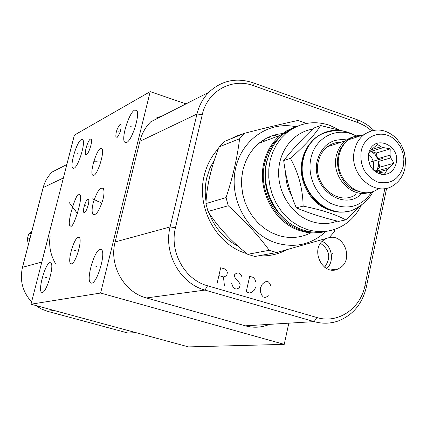 <?xml version="1.0" encoding="UTF-8"?>
<svg xmlns="http://www.w3.org/2000/svg" width="427" height="427" viewBox="0 0 427 427"><rect width="100%" height="100%" fill="white"/><g stroke="black" fill="none" stroke-linecap="round" stroke-linejoin="round"><path stroke-width="0.64" d="M284.233 344.365L100.617 293.039L31 304.211L188.499 346.889L284.233 344.365L288.668 323.815M42.316 292.463L41.462 292.207C37.88 289.682 45.497 263.096 49.938 262.6L50.909 262.861C54.496 265.391 46.655 292.442 42.316 292.463M100.617 293.039L150.192 91.645L74.383 135.108L31 304.211M91.704 283.181L90.391 282.743C86.003 279.205 94.484 250.03 100.105 249.299L101.594 249.747C105.976 253.344 97.191 283.058 91.704 283.181M126.584 142.501L124.636 142.127C121.017 138.38 129.071 112.514 134.617 110.086L136.736 110.438C140.355 114.255 132.002 140.616 126.584 142.501M74.026 168.222L72.734 168.019C69.67 165.313 76.908 141.374 81.36 139.506L82.769 139.682C85.843 142.415 78.381 166.781 74.026 168.222M84.445 212.603L83.857 212.465C82.283 211.125 85.694 199.708 87.829 199.158L88.442 199.297C90.017 200.647 86.558 212.155 84.445 212.603M116.752 137.926L115.963 137.793C115.471 133.005 116.87 128.506 120.152 124.3L120.974 124.428C121.444 129.269 120.035 133.768 116.752 137.926M86.473 154.617L85.71 154.499C84.039 152.967 87.962 140.104 90.407 139.106L91.202 139.218C92.878 140.755 88.885 153.747 86.473 154.617M78.974 194.2L80.175 194.899C82.822 198.502 73.471 228.274 70.866 226.187L69.75 225.493C67.098 222.035 76.257 192.508 78.974 194.2M93.839 175.294L92.76 175.209C89.408 173.453 96.411 149.744 100.591 148.484L101.77 148.553C105.127 150.347 97.932 174.403 93.839 175.294M71.539 263.854L70.567 263.571C67.311 261.02 74.047 237.924 78.242 237.225L79.315 237.508C82.571 240.075 75.654 263.528 71.539 263.854L70.567 263.571M102.971 199.452C99.288 211.071 95.899 216.003 92.819 214.242C91.778 211.973 91.89 208.296 93.15 203.199C96.812 191.595 100.206 186.706 103.334 188.531C104.321 190.8 104.199 194.44 102.971 199.452M324.563 267.222C331.197 257.961 329.868 250.008 320.57 243.369M238.058 246.144C224.527 239.189 214.861 228.157 209.059 213.052M206.054 201.587C204.746 193.463 204.992 185.499 206.796 177.691L209.913 168.174L214.567 159.538M66.831 164.544L52.137 172.012C47.776 176.324 44.787 181.523 43.17 187.602L22.492 267.318C19.567 280.443 22.604 291.967 31.593 301.894M35.622 305.46L41.291 308.961L47.477 311.294L128.068 333.076L135.786 332.606M186.012 103.878L150.192 91.645M267.708 325.07C260.395 327.648 252.933 327.899 245.328 325.822L146.386 297.945C123.995 292.223 108.848 265.274 115.125 241.949L139.869 141.316C141.801 133.667 145.42 127.166 150.731 121.818L208.851 92.269C221.458 80.548 236.078 77.346 252.709 82.657L356.961 119.635C363.18 121.866 368.768 125.421 373.732 130.299M386.627 188.163L366.435 286.688C362.55 303.442 353.3 314.816 338.68 320.81C330.69 323.687 322.513 323.96 314.149 321.622L204.997 290.082C180.215 283.592 163.274 253.168 170.117 226.94L196.964 114.03C199.057 105.469 203.022 98.215 208.851 92.269M384.86 188.488L364.968 285.423C360.703 308.582 338.008 324.125 316.866 317.517L207.543 285.77C184.768 279.765 169.231 251.818 175.492 227.714L202.297 114.575C207.405 91.01 232.064 77.506 253.515 85.678L359.144 123.072L365.202 126.024L371.687 130.763M329.212 237.588C343.756 234.028 353.417 258.282 341.029 267.174L338.28 268.871C323.314 276.776 309.554 250.046 323.565 240.171L326.479 238.431M286.613 249.811C277.95 254.428 268.642 256.424 258.693 255.794M246.838 253.59C216.74 245.285 195.961 207.623 204.213 175.604C206.759 165.035 211.53 155.994 218.523 148.479M230.206 139.101L237.118 135.69L244.425 133.368M274.187 135.135L277.331 136.357M326.714 268.562C334.773 261.554 332.073 245.472 322.171 241.415M28.39 244.575L27.317 239.285L27.904 236.697L28.652 234.151L32.025 230.564M30.007 238.346L27.317 239.285M31.347 233.174L28.652 234.151M341.04 130.577L320.661 125.549L313.696 128.105C301.622 139.56 291.625 150.384 283.704 160.568L290.419 158.342C298.596 173.127 302.834 189.054 303.127 206.118C321.611 209.828 335.819 214.413 345.747 219.878L360.906 205.44M320.661 125.549C314.678 134.948 304.6 145.879 290.419 158.342M283.704 160.568C285.706 176.954 289.896 192.705 296.274 207.821C308.262 212.929 322.342 217.455 338.515 221.405L345.747 219.878M296.274 207.821L303.127 206.118M310.557 142.885C306.501 147.609 303.741 153.208 302.284 159.687C297.283 180.359 310.685 204.725 329.804 210.025M341.846 130.924C332.281 129.354 323.645 131.537 315.948 137.478C309.399 142.837 305.091 149.994 303.021 158.961C295.746 187.218 322.993 218.266 348.202 211.135M356.529 136.256C338.547 125.693 315.078 136.768 310.872 158.502C307.045 175.668 315.911 195.577 330.797 203.423C347.808 210.698 361.536 206.796 371.97 191.718M346.751 139.917C331.816 138.14 321.99 145.052 317.266 160.664C310.082 187.949 344.29 212.427 362.043 193.303M356.011 194.397C338.648 207.036 312.313 184.549 318.28 161.742C319.727 155.428 322.78 150.432 327.45 146.749C331.544 143.659 336.129 142.143 341.2 142.202M369.552 192.278C351.731 198.971 331.026 176.73 336.257 156.133C337.725 149.647 340.842 144.518 345.608 140.745C349.782 137.579 354.463 136.032 359.646 136.106M343.596 144.577L344.045 144.283M377.847 189.028C360.078 202.04 333.023 178.78 339.102 155.247C340.57 148.735 343.698 143.584 348.48 139.794C352.67 136.619 357.367 135.065 362.566 135.14M405.02 167.934C403.398 175.433 399.688 181.149 393.891 185.078C375.835 198.368 348.256 174.536 354.415 150.475C355.899 143.814 359.075 138.551 363.937 134.686C374.853 127.492 385.586 128.618 396.133 138.065L400.937 144.31L404.166 151.654L405.607 159.81L405.02 167.934M361.199 151.206C364.199 134.259 384.53 128.415 395.973 140.83L399.987 146.045L402.688 152.188L403.894 158.999L403.403 165.788C399.245 179.404 390.641 184.822 377.585 182.046C365.058 176.191 359.598 165.916 361.199 151.206M368.586 153.763C367.658 164.945 372.13 171.862 382.005 174.504C389.344 174.755 394.062 171.019 396.171 163.29C400.734 144.822 373.657 133.881 368.907 152.492L368.586 153.763M371.623 149.594L380.98 146.733L377.527 144.433L372.275 148.964L370.545 150.902L368.869 153.683L368.309 159.116M370.166 165.591L372.435 168.921L375.925 171.136L379.48 172.257L385.197 173.277L387.081 169.674L394.036 163.231L390.806 157.926L390.064 155.145L390.214 148.868L383.441 147.593L380.98 146.733M373.017 169.439L373.417 167.95C374.282 162.479 372.691 157.926 368.64 154.28M388.794 167.731L376.384 171.11L378.29 166.594L378.381 161.47L390.806 157.926M378.477 171.996L387.081 169.674M390.064 155.145L377.655 158.737L375.029 154.318L371.127 151.323L383.441 147.593M376.384 171.11L379.891 167.144L378.381 161.47M394.036 163.231L379.891 167.144M377.655 158.737L376.15 153.063L371.127 151.323M390.214 148.868L376.15 153.063M285.711 173.154C285.706 181.358 287.75 189.022 291.844 196.153M312.591 129.167C293.621 132.066 278.756 150.731 278.607 172.556C278.335 194.37 292.927 215.672 312.014 221.661C320.72 224.346 329.174 224.164 337.378 221.122M339.097 142.896L338.28 142.34M339.732 130.176L329.639 125.292C313.898 120.2 299.562 122.725 286.618 132.866L281.003 138.444L276.301 145.015L272.639 152.412L270.126 160.461L268.818 168.943L268.764 177.643L269.971 186.332L272.399 194.792L275.986 202.798L280.646 210.137L286.245 216.628L292.639 222.099L299.658 226.417L307.12 229.48C319.743 233.233 331.582 231.989 342.63 225.755C350.738 220.935 356.961 214.071 361.301 205.163M282.386 133.608C273.67 134.398 265.85 137.622 258.927 143.275L253.505 148.617L248.962 154.91L245.424 161.988L242.984 169.674L241.714 177.771L241.639 186.076L242.782 194.37L245.098 202.441L248.535 210.068L253.003 217.065L258.378 223.246L264.521 228.456L271.268 232.566L278.447 235.474C289.821 238.837 300.624 237.962 310.856 232.843M325.876 231.487C311.87 244.356 295.5 248.242 276.76 243.139C249.122 234.877 229.619 201.485 235.053 171.099C240.139 140.616 268.402 120.627 295.836 126.76M239.59 138.759L219.136 146.877C211.194 166.861 206.791 185.766 205.921 203.594L208.018 211.466L228.237 205.75L226.059 197.578C232.838 177.013 237.348 157.408 239.59 138.759L244.879 133.187C265.263 127.935 282.968 123.697 298.009 120.457L305.172 122.955L305.844 123.558M228.237 205.75C244.329 220.204 258.009 235.047 269.266 250.281L276.643 252.544L329.174 237.625L334.165 231.957L335.051 229.24M205.921 203.594L226.059 197.578M208.018 211.466C217.695 226.737 230.932 241.02 247.729 254.316L269.266 250.281M247.729 254.316L254.882 256.483L276.643 252.544M219.136 146.877L224.276 141.492L244.879 133.187M268.156 137.409L271.999 138.359M265.018 140.985L262.808 140.403M262.733 140.451L264.916 141.022M260.918 141.716L262.173 142.052M157.387 117.35L161.182 116.502M46.639 277.635L45.63 277.358M96.481 266.357L95.349 266.032M131.158 126.429L130.064 126.072M78.194 153.987L77.212 153.677M86.665 206.033L85.613 205.718M118.989 131.281L117.921 130.929M88.944 147.011L87.941 146.691M75.446 210.308L74.421 209.999M68.87 202.088L77.41 213.447M97.746 162.025L96.699 161.694M93.71 161.721L100.783 162.004M75.435 250.665L74.362 250.355M98.546 201.512L97.457 201.181M92.627 198.859L101.888 203.145M331.992 253.745L332.628 253.643M218.896 275.596L223.465 276.942L225.589 276.168L226.801 275.127L227.394 272.506L226.78 270.926L225.259 269.079L220.695 267.724L217.092 283.485M223.465 276.942L224.415 285.62M241.901 276.803L241.292 275.228L239.777 273.387L237.972 272.853L235.864 273.622L234.663 274.657L234.37 275.965L234.978 277.539L239.531 283.064L240.139 284.638L239.552 287.254L238.351 288.294L236.248 289.074L234.434 288.545L232.912 286.704L231.685 283.549M249.688 276.333L246.192 291.977L249.795 293.029L251.882 292.249L254.257 290.168L256.024 286.522L255.997 282.359L254.786 279.231L253.28 277.395L249.688 276.333M270.547 285.279L269.944 283.725L268.455 281.9L266.672 281.372L264.607 282.14L262.253 284.206L260.497 287.841L260.529 292.004L261.74 295.132L263.235 296.957L265.018 297.475L267.088 296.696L268.263 295.655M382.437 158.545L368.944 162.431M47.477 311.294L53.946 310.429M22.492 267.318L41.814 262.05M43.17 187.602L63.393 177.942M202.297 114.575L196.964 114.03L139.869 141.316M253.515 85.678L252.709 82.657M358.104 122.688L356.961 119.635M364.968 285.423L366.435 286.688M316.866 317.517L314.149 321.622L245.328 325.822M207.543 285.77L204.997 290.082L146.386 297.945M175.492 227.714L170.117 226.94L115.125 241.949M55.91 264.281C50.567 255.479 48.657 246.016 50.167 235.896M346.825 131.916C335.691 128.575 325.539 130.384 316.364 137.334C309.81 142.693 305.502 149.856 303.432 158.828C294.673 192.038 332.75 224.933 358.216 207.09C365.315 202.692 370.252 197.455 373.033 191.381M297.518 126.162L290.104 129.44L283.347 134.094C275.041 141.156 269.538 150.427 266.832 161.908C259.92 189.812 277.86 222.745 303.736 230.19C311.785 232.678 319.743 232.982 327.616 231.103M285.263 133.373L290.189 130.171M287.745 221.688C269.378 206.732 262.189 187.33 266.181 163.488L268.492 155.914M313.696 232.165C283.165 232.79 256.462 195.497 264.809 163.029C268.001 149.781 274.78 139.656 285.145 132.669M294.304 127.379L286.981 130.635L280.304 135.242C272.031 142.271 266.544 151.5 263.849 162.922C256.958 190.688 274.812 223.444 300.576 230.847C308.556 233.313 316.444 233.622 324.253 231.781M42.358 292.452L41.462 292.207M91.826 283.149L90.391 282.743M126.227 142.645L124.636 142.127M158.668 117.783L156.528 117.062M73.738 168.334L72.734 168.019M83.857 212.465L84.381 212.625M115.963 137.793L116.587 137.996M85.71 154.499L86.297 154.686M69.75 225.493L70.252 226.155M92.76 175.209L93.929 175.251M92.819 214.242L94.383 214.946M338.28 268.871L330.85 269.907M315.948 137.478L316.364 137.334C323.164 131.468 337.33 130.086 338.574 130.651C339.86 130.603 347.477 130.913 356.828 136.218M345.608 140.745L327.45 146.749M357.815 191.179C339.417 186.823 330.685 158.561 343.73 144.422M363.937 134.686L348.48 139.794M395.973 140.83L396.133 138.065M402.688 152.188L404.166 151.654M379.48 172.257L382.005 174.504M368.869 153.683L368.907 152.492M299.674 228.707C275.773 219.366 260.337 188.286 266.763 161.972C269.474 150.453 275.004 141.166 283.347 134.094L286.618 132.866M258.927 143.275L280.304 135.242L286.864 130.71L294.059 127.486"/></g></svg>
